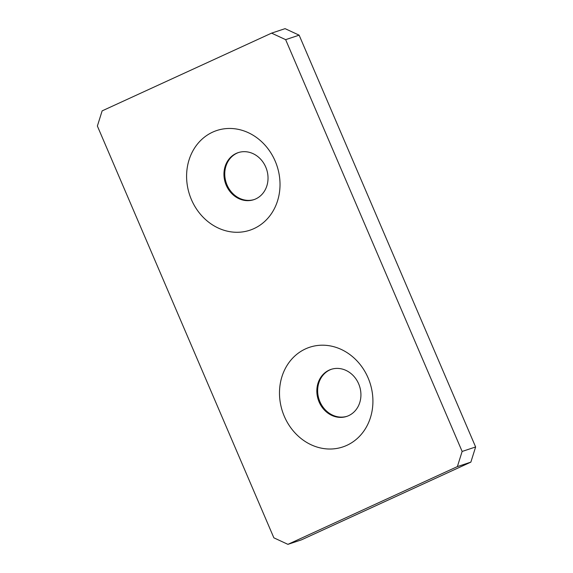 <?xml version="1.0" encoding="UTF-8"?>
<svg xmlns="http://www.w3.org/2000/svg" width="573" height="573" viewBox="0 0 573 573"><rect width="100%" height="100%" fill="white"/><g stroke="black" fill="none" stroke-linecap="round" stroke-linejoin="round"><path stroke-width="0.86" d="M331.473 369.241A24.789 21.717 -108.4 0 0 329.941 369.872A24.789 21.717 -108.4 0 0 319.39 400.369A24.789 21.717 -108.4 0 0 347.102 416.277M348.635 415.654A24.789 21.717 71.6 0 1 346.694 416.421A24.789 21.717 71.6 0 1 318.667 400.864A24.789 21.717 71.6 0 1 329.131 370.137A24.789 21.717 71.6 0 1 331.065 369.377A24.789 21.717 71.6 0 1 359.099 384.927A24.789 21.717 71.6 0 1 348.635 415.654M238.583 152.511A24.789 21.717 -108.4 0 0 237.043 153.134A24.789 21.717 -108.4 0 0 226.5 183.632A24.789 21.717 -108.4 0 0 254.204 199.54M255.744 198.917A24.789 21.717 71.6 0 1 253.803 199.683A24.789 21.717 71.6 0 1 225.776 184.126A24.789 21.717 71.6 0 1 236.234 153.406A24.789 21.717 71.6 0 1 238.175 152.64A24.789 21.717 71.6 0 1 266.201 168.19A24.789 21.717 71.6 0 1 255.744 198.917M346.873 445.336A52.523 46.026 71.6 0 1 284.308 416.327A52.523 46.026 71.6 0 1 305.531 348.885A52.523 46.026 71.6 0 1 368.095 377.886A52.523 46.026 71.6 0 1 346.873 445.336M253.975 228.598A52.523 46.026 71.6 0 1 191.418 199.597A52.523 46.026 71.6 0 1 212.64 132.148A52.523 46.026 71.6 0 1 275.198 161.149A52.523 46.026 71.6 0 1 253.975 228.598M462.139 451.445L285.641 39.652L271.581 33.134L285.075 28.65L299.135 35.168L475.626 446.969L470.863 462.125L301.419 539.866L287.925 544.35L457.369 466.601L462.139 451.445L475.626 446.969M470.863 462.125L457.369 466.601M285.641 39.652L299.135 35.168M271.581 33.134L102.137 110.876L97.374 126.031L273.865 537.832L287.925 544.35"/></g></svg>
